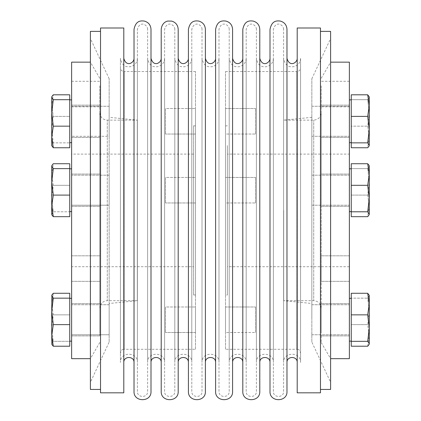 <?xml version="1.0" encoding="UTF-8"?>
<svg xmlns="http://www.w3.org/2000/svg" width="421" height="421" viewBox="0 0 421 421"><rect width="100%" height="100%" fill="white"/><g stroke="black" fill="none" stroke-linecap="round" stroke-linejoin="round"><path stroke-width="0.32" stroke-dasharray="2.1 1.58" d="M349.372 84.279L349.372 106.818L349.372 84.279M349.372 258.81L349.372 281.344L349.372 258.81M349.372 358.666L349.372 62.15M349.372 319.744L349.372 298.347L349.372 319.744M349.372 121.274L349.372 142.672L349.372 121.274M349.372 190.203L349.372 168.81L349.372 190.203M349.372 154.107L349.372 266.709L349.372 154.107L227.387 154.107L227.387 266.709L227.387 154.107M147.618 391.462L147.618 29.354L147.618 391.462C147.934 398.055 137.083 398.055 137.399 391.462L137.399 29.354L137.399 391.462M147.618 362.46L147.618 58.356L147.618 362.46C147.092 351.509 165.121 351.509 164.595 362.46L164.595 58.356L164.595 362.46M321.223 106.871L321.223 191.108L321.223 106.871M330.543 96.835L330.543 358.666L330.543 96.835M321.223 191.108L321.223 335.769L321.223 191.108M321.223 335.769L321.223 342.526L321.223 335.769M321.223 333.248L321.223 303.604L321.223 333.248M321.223 183.845L321.223 206.343L321.223 183.845M321.223 264.22L321.223 281.344L321.223 264.22M321.223 281.149L321.223 255.821L321.223 281.149M321.223 85.852L321.223 106.818L321.223 85.852M321.223 285.306L321.223 112.633L321.223 285.306M311.84 121.274L311.84 136.288L311.84 121.274M349.372 132.778L349.372 106.26L349.372 132.778M227.387 145.571L227.387 295.047L227.387 145.571M283.696 210.405L283.696 300.673L283.696 210.405M164.595 391.462L164.595 29.354L164.595 391.462C164.279 398.055 175.131 398.055 174.815 391.462L174.815 29.354L174.815 391.462M137.399 362.46L137.399 58.356L137.399 362.46C137.92 351.509 119.896 351.509 120.422 362.46L120.422 58.356L120.422 362.46M71.628 280.575L71.628 255.821L71.628 280.575M71.628 106.045L71.628 81.295L71.628 106.045M71.628 62.15L71.628 358.666M71.628 142.672L71.628 99.882L71.628 142.672L71.628 99.882L71.628 142.672L69.749 142.672L69.749 99.882L69.749 142.672M71.628 211.595L71.628 168.81L71.628 211.595L71.628 168.81L71.628 211.595L69.749 211.595L69.749 168.81L69.749 211.595M71.628 341.136L71.628 298.347L71.628 341.136L71.628 298.347L71.628 341.136L69.749 341.136L69.749 298.347L69.749 341.136M71.628 266.709L71.628 154.107L71.628 266.709L193.613 266.709L193.613 154.107L193.613 266.709M100.53 27.997L100.53 392.819M100.53 31.375L100.53 389.441L100.53 31.375M369.106 165.432L369.264 166.179L367.701 168.621L369.264 181.861L367.701 195.097L369.264 205.885L367.701 216.673L369.106 214.978L369.264 214.231L369.264 165.806L369.264 214.599L367.701 211.784L369.264 198.549L367.701 185.314L369.264 174.52L367.701 163.732L369.106 165.432L369.264 166.179L369.264 214.599M351.251 211.784L351.251 163.732L351.251 168.621L367.701 168.621L369.264 181.861L367.701 195.097L369.264 205.885L367.701 216.673L351.251 216.673L351.251 211.784L367.701 211.784M255.542 202.964L255.542 177.441L255.542 202.964L255.542 177.441L255.542 202.964L225.514 202.964L225.514 177.441L225.514 202.964L225.514 177.441L225.514 202.964L255.542 202.964M367.701 163.732L351.251 163.732L351.251 195.097L367.701 195.097L351.251 195.097L351.251 216.673L351.251 168.621L367.701 168.621L369.264 165.806M351.251 206.59L351.251 168.81L351.251 206.59M351.251 116.385L351.251 147.75L351.251 126.168L367.701 126.168L351.251 126.168L351.251 147.75L367.701 147.75L369.264 136.957L369.106 96.504L369.264 97.251L367.701 99.698L351.251 99.698L351.251 126.168L351.251 94.804L367.701 94.804L369.106 96.504L369.264 97.251L367.701 99.698L369.264 112.933L367.701 126.168L369.264 136.957L367.701 147.75L369.106 146.05L369.264 145.303L369.264 96.877L369.264 112.933L367.701 126.168L369.264 136.957L369.264 145.671L367.701 142.856L369.264 129.621L367.701 116.385L351.251 116.385L351.251 94.804L351.251 99.698L367.701 99.698L369.264 112.933L369.106 146.05M99.777 308.183L99.777 112.633L99.777 308.183C100.224 303.62 102.724 301.12 107.281 300.673L107.281 120.138L107.281 300.673L137.304 300.673L137.304 120.138L137.304 300.673L109.16 303.488L109.16 117.327L109.16 303.488M218.988 391.462L218.988 29.354L218.988 391.462C218.673 398.055 229.524 398.055 229.208 391.462L229.208 29.354L229.208 391.462M218.988 362.46L218.988 58.356L218.988 362.46C219.515 351.509 201.485 351.509 202.012 362.46L202.012 58.356L202.012 362.46M90.394 382.284L90.394 38.532L90.394 382.284L109.16 342.036L109.16 78.78L109.16 342.036M193.613 295.047L193.613 125.768L193.613 295.047L195.486 294.858L195.486 125.958L195.486 294.858M195.486 349.283L195.486 71.533L195.486 349.283L124.174 349.283L124.174 71.533C121.895 71.312 120.643 70.06 120.422 67.781L120.422 353.035L120.422 67.781M195.486 108.513L195.486 134.036L195.486 108.513L195.486 134.036L195.486 108.513L165.458 108.513L165.458 134.036L165.458 108.513L165.458 134.036L165.458 108.513L195.486 108.513M195.486 177.441L195.486 202.964L195.486 177.441L195.486 202.964L195.486 177.441L165.458 177.441L165.458 202.964L165.458 177.441L165.458 202.964L165.458 177.441L195.486 177.441M195.486 306.983L195.486 332.506L195.486 306.983L195.486 332.506L195.486 306.983L165.458 306.983L165.458 332.506L165.458 306.983L165.458 332.506L165.458 306.983L195.486 306.983M99.777 264.22L99.777 281.344L99.777 264.22M99.777 106.871L99.777 183.845L99.777 106.871M99.777 191.108L99.777 333.248L99.777 191.108M99.777 335.769L99.777 303.604L99.777 335.769M99.777 281.149L99.777 255.821L99.777 281.149M99.777 85.852L99.777 106.818L99.777 85.852M71.628 106.871L71.628 137.414L71.628 106.871M90.457 349.725L90.457 62.15L90.457 349.725M71.628 107.171L71.628 136.288L71.628 107.171M71.628 319.744L71.628 303.604L71.628 319.744M205.39 29.354L205.39 391.462M188.413 29.354L188.413 391.462M321.223 308.183C320.776 303.62 318.276 301.12 313.719 300.673L313.719 120.138L313.719 300.673L283.696 300.673L311.84 303.488L311.84 117.327L311.84 303.488M330.606 382.284L330.606 38.532L330.606 382.284L311.84 342.036L311.84 78.78L311.84 342.036M225.514 294.858L225.514 125.958L225.514 294.858L227.387 295.047M311.84 190.203L311.84 175.189L311.84 190.203M311.84 319.744L311.84 304.73L311.84 319.744M320.47 389.441L320.47 31.375L320.47 389.441M330.606 389.441L330.606 31.375M225.514 349.283L225.514 71.533L225.514 349.283L296.826 349.283L296.826 71.533C299.105 71.312 300.357 70.06 300.578 67.781L300.578 353.035L300.578 67.781M255.542 332.506L255.542 306.983L255.542 332.506L255.542 306.983L255.542 332.506L225.514 332.506L225.514 306.983L225.514 332.506L255.542 332.506M225.514 332.506L225.514 306.983L225.514 332.506M255.542 134.036L255.542 108.513L255.542 134.036L255.542 108.513L255.542 134.036L225.514 134.036L225.514 108.513L225.514 134.036L225.514 108.513L225.514 134.036L255.542 134.036M300.578 362.46L300.578 58.356L300.578 362.46C301.104 351.509 283.08 351.509 283.601 362.46L283.601 58.356L283.601 362.46M286.98 29.354L286.98 391.462M286.98 58.356L286.98 362.46M270.003 29.354L270.003 391.462M297.2 362.46L297.2 58.356L297.2 362.46M174.815 362.46L174.815 58.356L174.815 362.46C174.289 351.509 192.318 351.509 191.792 362.46L191.792 58.356L191.792 362.46M320.47 27.997L320.47 392.819M123.8 27.997L123.8 392.819M297.2 27.997L297.2 392.819M134.02 362.46L134.02 58.356L134.02 362.46M123.8 362.46L123.8 58.356L123.8 362.46M202.012 391.462L202.012 29.354L202.012 391.462C202.327 398.055 191.476 398.055 191.792 391.462L191.792 29.354L191.792 391.462M242.806 29.354L242.806 391.462M242.806 362.46L242.806 58.356L242.806 362.46M232.587 362.46L232.587 58.356L232.587 362.46M259.783 29.354L259.783 58.356M283.601 391.462L283.601 29.354L283.601 391.462C283.917 398.055 273.066 398.055 273.382 391.462L273.382 29.354L273.382 391.462M270.003 362.46L270.003 58.356L270.003 362.46M161.217 29.354L161.217 391.462M161.217 362.46L161.217 58.356L161.217 362.46M150.997 58.356L150.997 29.354M178.194 29.354L178.194 362.46M232.587 29.354L232.587 391.462M215.61 29.354L215.61 391.462M215.61 362.46L215.61 58.356L215.61 362.46M188.413 362.46L188.413 58.356L188.413 362.46M256.405 391.462L256.405 29.354L256.405 391.462C256.721 398.055 245.869 398.055 246.185 391.462L246.185 29.354L246.185 391.462M256.405 362.46L256.405 58.356L256.405 362.46C255.879 351.509 273.908 351.509 273.382 362.46L273.382 58.356L273.382 362.46M246.185 362.46L246.185 58.356L246.185 362.46C246.711 351.509 228.682 351.509 229.208 362.46L229.208 58.356L229.208 362.46M134.02 29.354L134.02 391.462M205.39 362.46L205.39 58.356L205.39 362.46M349.372 331.243L349.372 304.73L349.372 331.243M369.106 344.515L369.106 294.968L369.264 295.716L367.701 298.163L369.264 311.398L367.701 324.633L369.264 335.426L367.701 346.215L369.106 344.515L369.264 343.768L367.701 341.326L369.264 328.085L367.701 314.85L369.264 304.062L369.264 295.347L367.701 298.163L369.264 311.398L369.264 344.141L369.264 304.062L367.701 293.274L369.106 294.968L369.264 295.716L369.264 311.398L367.701 324.633L369.264 335.426L367.701 346.215L351.251 346.215L351.251 341.326L367.701 341.326M69.749 298.163L69.749 346.215L69.749 341.326L53.299 341.326L51.736 328.085L53.299 314.85L51.736 304.062L51.736 295.347L51.736 344.141L51.736 304.062L53.299 293.274L51.894 294.968L51.736 295.716L53.299 298.163L51.736 311.398L53.299 324.633L51.736 335.426L53.299 346.215L51.894 344.515L51.736 343.768L53.299 341.326L51.736 328.085L53.299 314.85L51.736 304.062L53.299 293.274L69.749 293.274L69.749 298.163L53.299 298.163M69.749 314.85L53.299 314.85L69.749 314.85L69.749 293.274L69.749 341.326L69.749 314.85M51.894 294.968L51.736 344.141L51.894 344.515L51.736 343.768L53.299 341.326L69.749 341.326L69.749 346.215L53.299 346.215M109.16 334.758L109.16 304.73L109.16 334.758L109.16 304.73L109.16 334.758L71.628 334.758L71.628 304.73L71.628 334.758L71.628 304.73L71.628 334.758L109.16 334.758M69.749 324.633L53.299 324.633M53.299 147.75L69.749 147.75L69.749 142.856L53.299 142.856L51.736 129.621L53.299 116.385L51.736 105.592L51.736 96.877L53.299 99.698L51.736 112.933L51.736 136.957L53.299 147.75L51.894 146.05L51.736 145.303L51.736 105.592L53.299 94.804L51.894 96.504L51.736 97.251L51.736 112.933L53.299 126.168L69.749 126.168L69.749 147.75L69.749 116.385L53.299 116.385L51.736 105.592L53.299 94.804L69.749 94.804L69.749 99.698L53.299 99.698M51.736 136.957L51.736 145.671L53.299 142.856L51.736 129.621L53.299 116.385L69.749 116.385L69.749 94.804L69.749 142.856L53.299 142.856L51.736 145.303L51.894 96.504M51.894 214.978L51.736 198.549L53.299 185.314L51.736 174.52L51.736 165.806L51.736 205.885L53.299 216.673L51.894 214.978L51.736 214.231L53.299 211.784L51.736 198.549L51.736 174.52L53.299 163.732L51.894 165.432L51.736 166.179L53.299 168.621L51.736 181.861L53.299 195.097L51.736 205.885L51.736 214.599L51.736 198.549L53.299 185.314L51.736 174.52L53.299 163.732L69.749 163.732L69.749 216.673L69.749 163.732L69.749 185.314L53.299 185.314L69.749 185.314L69.749 211.784L53.299 211.784L51.736 198.549L51.894 165.427M349.372 201.706L349.372 175.189L349.372 201.706M351.251 185.314L367.701 185.314M351.251 137.667L351.251 99.882L351.251 137.667M351.251 336.132L351.251 298.347L351.251 336.132M351.251 341.326L351.251 293.274L351.251 298.163L367.701 298.163L351.251 298.163L351.251 324.633L367.701 324.633L351.251 324.633L351.251 346.215L351.251 293.274L367.701 293.274M71.628 190.203L71.628 206.343L71.628 190.203M109.16 205.216L109.16 175.189L109.16 205.216L109.16 175.189L109.16 205.216L71.628 205.216L71.628 175.189L71.628 205.216L71.628 175.189L71.628 205.216L109.16 205.216M69.749 195.097L53.299 195.097M51.736 214.599L53.299 211.784L69.749 211.784L69.749 216.673L53.299 216.673M69.749 168.621L53.299 168.621M51.894 146.05L51.736 145.303L51.894 146.05M69.749 99.698L69.749 126.168M109.16 136.288L109.16 106.26L109.16 136.288L109.16 106.26L109.16 136.288L71.628 136.288L109.16 136.288M351.251 314.85L367.701 314.85M369.264 105.592L367.701 94.804M351.251 142.856L367.701 142.856M90.394 31.375L90.394 389.441M225.514 71.533L296.826 71.533L296.826 349.283C297.936 349.998 298.794 347.904 300.578 353.035M195.486 71.533L124.174 71.533L124.174 349.283C123.064 349.998 122.206 347.904 120.422 353.035M349.372 105.134L321.223 105.134L349.372 105.134M349.372 137.414L321.223 137.414L349.372 137.414M321.223 342.526L330.606 358.666M321.223 78.29L330.606 62.15M349.372 303.604L321.223 303.604L349.372 303.604M349.372 335.884L321.223 335.884L349.372 335.884M349.372 174.062L321.223 174.062L349.372 174.062M349.372 206.343L321.223 206.343L349.372 206.343M311.84 117.327L283.696 120.138L313.719 120.138C318.276 119.696 320.776 117.191 321.223 112.633M311.84 136.288L349.372 136.288L311.84 136.288M311.84 106.26L349.372 106.26L311.84 106.26M164.595 58.356C164.316 62.645 162.111 65.402 157.991 66.629C154.675 67.028 149.455 67.444 147.618 58.356M147.618 29.354C147.85 25.039 139.998 20.05 137.399 29.354M193.613 154.107L71.628 154.107M349.372 266.709L227.387 266.709M99.777 112.633C100.224 117.191 102.724 119.696 107.281 120.138L137.304 120.138L109.16 117.327M109.16 78.78L90.394 38.532M195.486 125.958L193.613 125.768M71.628 281.344L99.777 281.344L71.628 281.344M71.628 255.821L99.777 255.821L71.628 255.821M71.628 137.414L99.777 137.414L71.628 137.414M71.628 105.134L99.777 105.134L71.628 105.134M99.777 78.29L90.394 62.15M99.777 342.526L90.394 358.666M71.628 335.884L99.777 335.884L71.628 335.884M71.628 303.604L99.777 303.604L71.628 303.604M71.628 106.818L99.777 106.818M71.628 81.295L99.777 81.295M349.372 255.821L321.223 255.821L349.372 255.821M349.372 281.344L321.223 281.344L349.372 281.344M349.372 81.295L321.223 81.295M349.372 106.818L321.223 106.818M311.84 78.78L330.606 38.532M225.514 125.958L227.387 125.768M225.514 306.983L255.542 306.983L225.514 306.983M225.514 108.513L255.542 108.513L225.514 108.513M225.514 177.441L255.542 177.441L225.514 177.441M300.578 58.356C300.299 62.645 298.1 65.402 293.979 66.629C290.664 67.028 285.443 67.444 283.601 58.356M174.815 29.354C175.047 25.039 167.195 20.05 164.595 29.354M191.792 58.356C191.497 62.703 189.255 65.471 185.061 66.66C181.709 67.023 176.552 67.271 174.815 58.356M202.012 29.354C202.243 25.039 194.391 20.05 191.792 29.354M283.601 29.354C283.833 25.039 275.981 20.05 273.382 29.354M218.988 58.356C218.694 62.703 216.452 65.471 212.258 66.66C208.905 67.023 203.753 67.271 202.012 58.356M256.405 29.354C256.636 25.039 248.785 20.05 246.185 29.354M229.208 29.354C229.44 25.039 221.588 20.05 218.988 29.354M273.382 58.356C273.092 62.703 270.845 65.471 266.651 66.66C263.299 67.023 258.147 67.271 256.405 58.356M246.185 58.356C245.89 62.703 243.648 65.471 239.454 66.66C236.102 67.023 230.95 67.271 229.208 58.356M137.399 58.356C137.114 62.645 134.915 65.402 130.794 66.629C127.479 67.028 122.258 67.444 120.422 58.356M195.486 202.964L165.458 202.964L195.486 202.964M195.486 134.036L165.458 134.036L195.486 134.036M195.486 332.506L165.458 332.506L195.486 332.506M311.84 334.758L349.372 334.758L311.84 334.758M311.84 304.73L349.372 304.73L311.84 304.73M109.16 304.73L71.628 304.73L109.16 304.73M71.628 168.81L69.749 168.81M311.84 205.216L349.372 205.216L311.84 205.216M311.84 175.189L349.372 175.189L311.84 175.189M71.628 298.347L69.749 298.347M349.372 99.882L351.251 99.882M349.372 341.136L351.251 341.136M349.372 298.347L351.251 298.347M71.628 206.343L99.777 206.343L71.628 206.343M71.628 174.062L99.777 174.062L71.628 174.062M109.16 175.189L71.628 175.189L109.16 175.189M109.16 106.26L71.628 106.26L109.16 106.26M349.372 211.595L351.251 211.595M349.372 168.81L351.251 168.81"/><path stroke-width="0.63" d="M330.606 62.15L349.372 62.15L349.372 358.666L330.606 358.666M90.394 358.666L71.628 358.666L71.628 62.15L90.394 62.15M100.53 392.819L100.53 27.997L123.8 27.997L123.8 392.819L100.53 392.819M369.264 214.599L367.701 216.673L351.251 216.673L351.251 163.732L367.701 163.732L369.106 165.427M351.251 185.314L367.701 185.314L369.264 198.549L369.264 214.231L367.701 211.784L369.264 198.549L369.264 165.806M367.701 185.314L369.264 174.52L367.701 163.732M351.251 211.784L367.701 211.784M205.39 391.462L205.39 29.354C205.111 25.065 202.911 22.308 198.796 21.076C195.481 20.682 190.266 20.245 188.413 29.354L188.413 391.462C187.887 402.413 205.916 402.413 205.39 391.462M320.47 389.441L330.606 389.441L330.606 31.375L320.47 31.375M286.98 391.462L286.98 29.354C286.701 25.065 284.501 22.308 280.386 21.076C277.071 20.682 271.855 20.245 270.003 29.354L270.003 391.462C269.477 402.413 287.506 402.413 286.98 391.462M297.2 362.46C297.515 355.866 286.664 355.866 286.98 362.46L286.98 58.356C289.569 67.649 297.431 62.676 297.2 58.356M320.47 392.819L320.47 27.997L297.2 27.997L297.2 392.819L320.47 392.819M123.8 362.46C123.485 355.866 134.336 355.866 134.02 362.46M242.806 391.462L242.806 29.354C244.659 20.245 249.874 20.682 253.189 21.076C257.305 22.308 259.504 25.065 259.783 29.354L259.783 391.462C260.31 402.413 242.28 402.413 242.806 391.462M232.587 362.46C232.271 355.866 243.122 355.866 242.806 362.46M270.003 362.46C270.319 355.866 259.468 355.866 259.783 362.46L259.783 391.462M259.783 362.46L259.783 58.356C262.636 67.839 270.198 62.503 270.003 58.356M161.217 391.462L161.217 29.354C161.753 23.144 166.295 21.187 167.895 21.061L171.726 21.108C175.768 22.376 177.925 25.123 178.194 29.354L178.194 391.462C178.72 402.413 160.69 402.413 161.217 391.462M161.217 58.356C161.438 62.603 153.702 67.728 150.997 58.356L150.997 362.46C150.681 355.866 161.532 355.866 161.217 362.46M188.413 362.46C188.729 355.866 177.878 355.866 178.194 362.46L178.194 391.462M232.587 391.462L232.587 29.354C232.292 25.007 230.05 22.239 225.861 21.05C222.514 20.687 217.362 20.418 215.61 29.354L215.61 391.462C215.084 402.413 233.113 402.413 232.587 391.462M134.02 391.462L134.02 29.354C135.867 20.245 141.088 20.682 144.398 21.076C148.518 22.308 150.718 25.065 150.997 29.354L150.997 391.462C151.523 402.413 133.494 402.413 134.02 391.462M205.39 362.46C205.074 355.866 215.926 355.866 215.61 362.46M150.997 362.46L150.997 391.462M369.264 304.062L369.264 295.347L367.701 293.274L369.264 304.062L369.264 328.085L367.701 314.85L369.264 304.062M51.894 96.504L51.736 97.251L51.894 96.504L53.299 94.804L69.749 94.804L69.749 126.168L53.299 126.168L51.736 136.957L53.299 147.75L51.736 145.671L51.736 112.933L53.299 126.168L51.736 136.957M69.749 126.168L69.749 147.75L53.299 147.75M51.736 97.251L51.736 112.933L53.299 99.698L51.736 97.251M69.749 99.698L53.299 99.698M53.299 298.163L69.749 298.163L69.749 293.274L53.299 293.274L51.894 294.968L51.736 295.716L53.299 298.163L51.736 311.398L51.736 335.426L53.299 346.215L51.894 344.515L51.736 335.426L53.299 324.633L51.736 311.398L51.894 294.968M69.749 298.163L69.749 346.215L53.299 346.215M69.749 324.633L53.299 324.633M369.106 146.05L369.264 145.303L369.106 146.05L367.701 147.75L351.251 147.75L351.251 116.385L367.701 116.385L369.264 105.592L367.701 94.804L369.264 96.877L369.264 129.621L367.701 116.385L369.264 105.592M351.251 116.385L351.251 94.804L367.701 94.804M369.106 344.515L369.264 343.768L369.106 344.515L367.701 346.215L351.251 346.215L351.251 293.274L367.701 293.274M367.701 142.856L369.264 129.621L369.264 145.303L367.701 142.856L351.251 142.856M51.894 165.432L51.736 166.179L51.894 165.427L53.299 163.732L69.749 163.732L69.749 168.621L53.299 168.621L51.736 181.861L53.299 195.097L51.736 205.885L53.299 216.673L51.894 214.978M69.749 168.621L69.749 195.097L53.299 195.097M53.299 168.621L51.736 166.179L51.736 214.599M69.749 195.097L69.749 216.673L53.299 216.673M367.701 341.326L369.264 328.085L369.264 343.768L367.701 341.326L351.251 341.326M351.251 314.85L367.701 314.85M100.53 389.441L90.394 389.441L90.394 31.375L100.53 31.375M349.372 211.595L351.251 211.595M349.372 168.81L351.251 168.81M134.02 58.356C134.252 62.676 126.389 67.649 123.8 58.356M242.806 58.356C243.038 62.676 235.176 67.649 232.587 58.356M188.413 58.356C188.645 62.676 180.783 67.649 178.194 58.356M215.61 58.356C215.841 62.676 207.979 67.649 205.39 58.356M71.628 99.882L69.749 99.882L71.628 99.882M71.628 142.672L69.749 142.672M71.628 298.347L69.749 298.347M71.628 341.136L69.749 341.136M349.372 142.672L351.251 142.672L349.372 142.672M349.372 99.882L351.251 99.882M71.628 168.81L69.749 168.81M71.628 211.595L69.749 211.595M349.372 341.136L351.251 341.136M349.372 298.347L351.251 298.347"/></g></svg>
